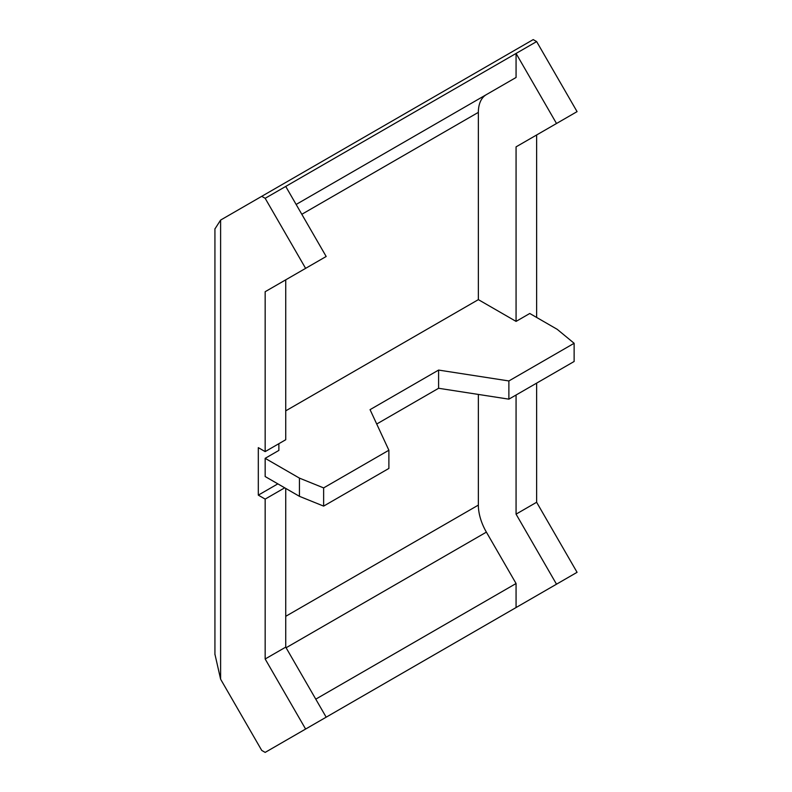 <?xml version="1.0" encoding="UTF-8"?>
<svg xmlns="http://www.w3.org/2000/svg" width="792" height="792" viewBox="0 0 792 792"><rect width="100%" height="100%" fill="white"/><g stroke="black" fill="none" stroke-linecap="round" stroke-linejoin="round"><path stroke-width="1.19" d="M478.358 394.436L478.358 505.098A38.778 22.384 -120 0 0 486.387 532.125L516.067 583.516L516.067 607.543L577.071 572.319L536.629 502.267L536.629 383.14M536.629 317.434L536.629 134.987L516.067 146.857L556.509 123.502L516.067 53.45L265.162 198.307L261.736 196.327L220.948 219.879A67.864 39.184 -120 0 0 220.612 220.077L214.929 228.928M556.509 123.502L577.071 111.632L536.629 41.58L533.204 39.6L261.736 196.327M285.734 488.417L285.734 647.123L326.175 717.176L265.162 752.4L261.736 750.42L220.948 679.774A67.864 39.184 -120 0 1 220.612 679.18L214.929 654.192M277.843 483.863L258.311 495.139L258.311 447.648L265.162 451.608L265.162 291.713L305.613 268.359L265.162 198.307M258.311 495.139L265.162 499.099L284.704 487.822M305.613 729.046L265.162 658.993L265.162 499.099M536.629 41.58L516.067 53.45L516.067 77.477L296.139 204.455L486.387 94.614A38.778 22.384 -120 0 0 478.358 112.365L478.358 299.633L516.067 321.394L516.067 146.857M556.509 584.199L516.067 514.147L516.067 395.01M516.067 77.477L486.387 94.614M278.873 443.688L278.873 450.42L265.162 458.33L265.162 476.537L299.445 496.327L323.631 506.108L388.882 468.438L388.882 450.232L370.052 409.652L438.6 370.072L508.88 380.952L574.131 343.282L557.192 329.314L529.769 313.483L516.067 321.394M376.715 424.017L438.6 388.278L508.88 399.158L574.131 361.489L574.131 343.282M265.162 451.608L285.734 439.728L285.734 279.833L265.162 291.713M285.734 647.123L265.162 658.993M536.629 502.267L516.067 514.147M285.734 740.53L516.067 607.543M305.613 268.359L326.175 256.489L285.734 186.437M478.358 299.633L285.734 410.84M516.067 583.516L315.77 699.158M265.162 458.33L299.445 478.12L323.631 487.902L388.882 450.232M508.88 399.158L508.88 380.952M438.6 388.278L438.6 370.072M323.631 506.108L323.631 487.902M299.445 496.327L299.445 478.12M220.612 679.18L220.612 220.077M478.358 505.098L285.734 616.315M478.358 112.365L301.811 214.295M486.387 532.125L286.1 647.757M214.929 654.677L214.929 228.749"/></g></svg>
